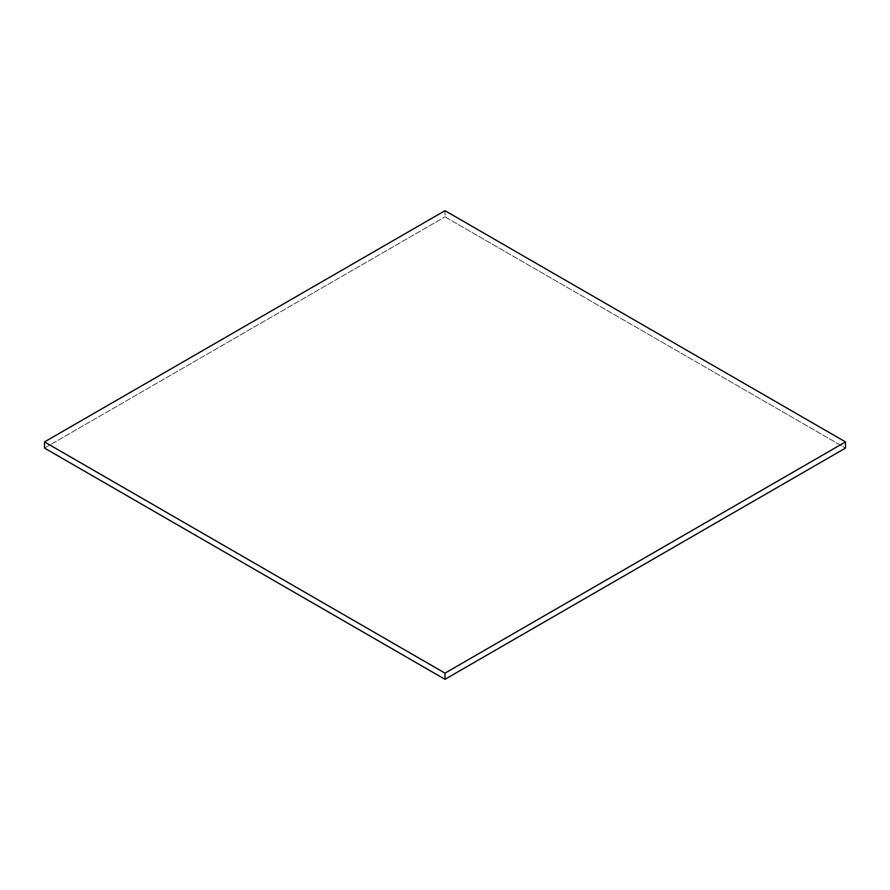 <?xml version="1.0" encoding="UTF-8"?>
<svg xmlns="http://www.w3.org/2000/svg" width="890" height="890" viewBox="0 0 890 890"><rect width="100%" height="100%" fill="white"/><g stroke="black" fill="none" stroke-linecap="round" stroke-linejoin="round"><path stroke-width="0.67" stroke-dasharray="4.45 3.34" d="M445 210.685L445 216.86L845.5 448.082L445 216.86L445 210.685M44.5 448.082L445 216.86L44.5 448.082"/><path stroke-width="1.33" d="M845.5 448.082L845.5 441.918L445 210.685L44.5 441.918L44.5 448.082L44.5 441.918L445 673.14L445 679.315L44.5 448.082L445 679.315L445 673.14L845.5 441.918L845.5 448.082L445 679.315L845.5 448.082M845.5 441.918L445 210.685L44.5 441.918L445 673.14L845.5 441.918"/></g></svg>
